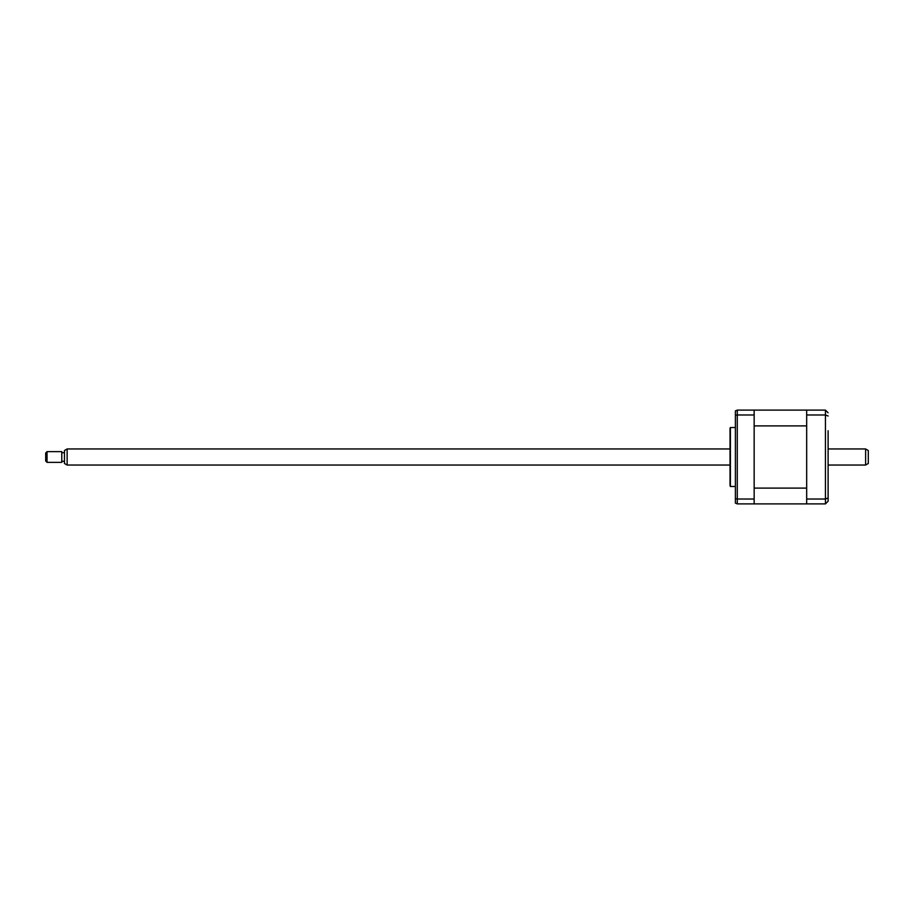 <?xml version="1.0" encoding="UTF-8"?>
<svg xmlns="http://www.w3.org/2000/svg" width="914" height="914" viewBox="0 0 914 914"><rect width="100%" height="100%" fill="white"/><g stroke="black" fill="none" stroke-linecap="round" stroke-linejoin="round"><path stroke-width="1.37" d="M828.107 430.745L828.107 501.215L825.433 503.888L754.153 503.888L754.153 410.112L737.278 410.112L735.393 410.877L735.393 503.123L737.278 503.888L754.153 503.888M806.674 488.099L754.153 488.099L754.153 425.901L806.674 425.901L806.674 488.099M806.674 503.888L806.674 410.112L754.153 410.112M828.107 483.255L828.107 501.215M828.107 497.993L825.433 499.021L825.433 410.112L828.107 412.785M828.107 416.007L825.433 414.979L806.674 414.979M806.674 499.021L825.433 499.021L825.433 503.888M806.674 410.112L825.433 410.112M735.393 427.524L730.4 427.524L730.4 486.477L735.393 486.477M730.4 486.477A2.685 2.685 0 0 1 730.035 485.14L730.035 428.86A2.685 2.685 0 0 1 730.4 427.524M754.153 499.021L737.278 499.021L737.278 503.888M754.153 414.979L737.278 414.979L737.278 499.021L735.393 498.736M735.393 415.264L737.278 414.979L737.278 410.112L735.393 410.877M64.46 463.489L64.46 450.511L67.133 448.957L67.133 465.043L64.46 463.489M45.7 461.022L45.7 452.978L47.037 451.642L47.037 462.358L45.7 461.022M865.615 448.957L868.3 450.511L868.3 463.489L865.615 465.043L865.615 448.957L828.107 448.957M47.037 462.358L61.775 462.358L61.775 451.642L47.037 451.642M64.46 452.716L61.775 452.716M64.46 461.284L61.775 461.284M730.035 448.957L67.133 448.957M865.615 465.043L828.107 465.043M730.035 465.043L67.133 465.043"/></g></svg>
